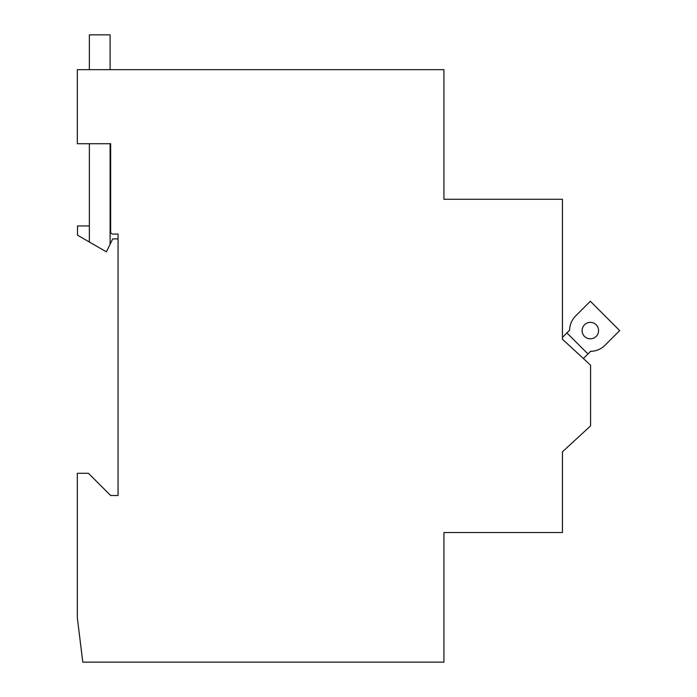 <?xml version="1.0" encoding="UTF-8"?>
<svg xmlns="http://www.w3.org/2000/svg" width="697" height="697" viewBox="0 0 697 697"><rect width="100%" height="100%" fill="white"/><g stroke="black" fill="none" stroke-linecap="round" stroke-linejoin="round"><path stroke-width="1.05" d="M562.435 339.239L562.435 199.264L443.937 199.264L443.937 69.656L77.332 69.656L77.332 143.721L110.657 143.721L110.657 231.857A2.222 2.222 0 0 0 112.879 234.079L118.063 234.079L118.063 495.515L110.657 495.515L88.441 473.289L77.332 473.289L77.332 617.716L82.786 662.15L443.937 662.15L443.937 532.543L562.435 532.543L562.435 451.813L590.577 425.893L590.577 365.167L562.435 339.239L562.435 337.392L566.905 332.913L587.937 353.945L590.551 351.332A20.736 20.736 0 0 0 605.005 345.259L619.668 330.587L590.342 301.261L575.678 315.924A20.736 20.736 0 0 0 569.606 330.221L566.905 332.913M583.363 358.519L587.937 353.945M89.364 225.933L77.515 225.933L77.515 235.177L106.397 251.852L112.722 238.888L118.063 238.888M110.1 244.255L110.1 143.721M89.364 143.721L89.364 242.016M89.364 69.656L89.364 34.85L110.1 34.85L110.1 69.656M110.657 225.933L110.1 225.933M575.678 315.924A20.736 20.736 0 0 0 569.606 330.221A20.736 20.736 0 0 1 575.678 315.924A20.736 20.736 0 0 0 569.606 330.221M582.117 330.587A8.225 8.225 0 0 0 594.454 337.714A8.225 8.225 0 0 0 594.454 323.469A8.225 8.225 0 0 0 582.117 330.587"/></g></svg>
